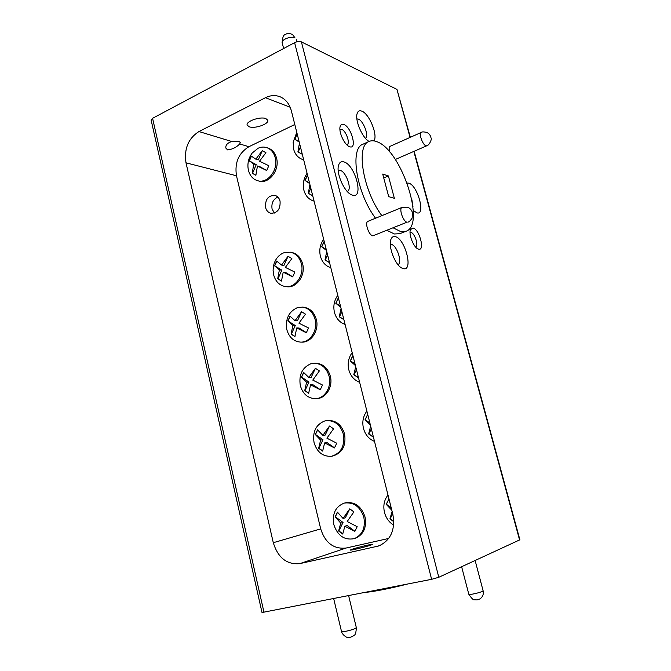 <?xml version="1.0" encoding="UTF-8"?>
<svg xmlns="http://www.w3.org/2000/svg" width="671" height="671" viewBox="0 0 671 671"><rect width="100%" height="100%" fill="white"/><g stroke="black" fill="none" stroke-linecap="round" stroke-linejoin="round"><path stroke-width="1.01" d="M265.565 207.498C266.421 210.61 268.174 212.539 270.841 213.277C277.492 213.152 280.562 209.084 280.05 201.09C279.22 198.062 277.517 196.158 274.959 195.378C268.215 195.378 265.087 199.421 265.565 207.498M277.844 197.056C273.189 199.253 271.26 203.212 272.065 208.924L274.38 213.059M307.075 173.286C303.611 178.511 302.537 184.122 303.862 190.119C305.448 195.831 308.727 199.455 313.701 201.006L314.07 201.099M387.997 495.055C384.164 499.92 382.99 505.699 384.475 512.392C385.984 518.004 389.046 522.256 393.651 525.141M366.886 411.113C363.154 416.079 362.005 421.816 363.447 428.324C365.234 434.741 368.924 439.102 374.502 441.401M352.183 352.636C348.509 357.66 347.385 363.372 348.794 369.755C350.547 376.037 354.162 380.214 359.639 382.302M337.773 295.341C334.166 300.432 333.059 306.11 334.443 312.367C336.154 318.515 339.702 322.533 345.079 324.403M323.648 239.195C320.109 244.345 319.019 249.989 320.377 256.129C322.055 262.151 325.536 266.001 330.811 267.679M296.783 132.355L293.16 142.143L293.604 149.121C295.03 154.33 297.958 157.752 302.386 159.396L303.669 159.748M275.253 157.744C273.852 152.577 271.017 149.214 266.764 147.637C263.904 146.723 261.019 146.915 258.1 148.232L252.204 153.038C248.882 157.45 247.49 162.424 248.044 167.976L248.455 170.317C249.914 175.76 252.925 179.216 257.505 180.675C267.503 184.08 278.691 169.805 275.253 157.744M257.941 180.793L258.83 181.019C268.811 184.416 279.992 170.166 276.553 158.13C275.152 152.98 272.325 149.616 268.073 148.048L267.603 147.905M301.363 263.728C299.526 257.27 295.81 253.42 290.224 252.17L283.59 252.866C278.859 254.896 275.622 258.721 273.877 264.349L273.072 270.161L273.625 274.8C275.538 281.585 279.48 285.502 285.452 286.559C295.315 288.203 304.55 275.102 301.363 263.728M285.829 286.592L286.743 286.693C296.599 288.329 305.817 275.261 302.638 263.904C300.801 257.463 297.094 253.621 291.508 252.371L291.08 252.304M315.085 319.404C312.946 312.141 308.677 308.048 302.294 307.117L296.976 307.813C288.622 311.906 285.242 319.195 286.844 329.662C289.058 337.278 293.571 341.422 300.382 342.093C309.968 342.772 318.104 330.342 315.085 319.404M300.382 342.093L301.656 342.118C311.235 342.789 319.362 330.392 316.335 319.471C314.204 312.225 309.943 308.14 303.56 307.209L303.191 307.184M329.075 376.205C326.576 368.035 321.694 363.716 314.439 363.246L310.631 363.858C302.126 367.716 298.687 374.972 300.323 385.615C302.915 394.171 308.056 398.524 315.756 398.658C324.907 398.373 331.927 386.664 329.075 376.205M315.756 398.658L317.014 398.557C326.156 398.28 333.168 386.588 330.317 376.163C327.817 368.002 322.944 363.69 315.697 363.221L314.439 363.246M343.359 434.171C340.423 424.978 334.871 420.465 326.71 420.616L324.563 421.036C315.898 424.642 312.401 431.864 314.078 442.701C317.115 452.296 322.936 456.808 331.541 456.246C341.094 453.252 345.037 445.896 343.359 434.171M331.541 456.246L332.782 456.037C342.319 453.042 346.253 445.703 344.584 434.003C341.648 424.827 336.104 420.323 327.96 420.474L326.71 420.616M363.85 517.341C360.26 506.739 353.827 501.975 344.55 503.049L344.24 503.124C335.55 506.504 332.07 513.65 333.797 524.563C337.588 535.76 344.399 540.457 354.238 538.654C362.407 534.98 365.611 527.876 363.85 517.341M354.238 538.654L355.445 538.259C363.607 534.586 366.802 527.498 365.049 516.997C361.375 506.253 354.85 501.522 345.464 502.814L344.24 503.124M351.906 549.323C357.039 547.511 372.933 543.695 372.405 544.407L370.92 545.078C365.938 546.865 349.675 550.774 350.304 550.035L351.906 549.323M265.817 118.574L267.746 120.184C269.323 123.909 254.946 129.017 249.235 126.794L247.188 125.133C245.536 121.434 260.214 116.234 265.817 118.574M239.748 143.946C236.293 147.444 232.241 149.423 227.603 149.901L225.875 148.115C225.431 145.154 227.385 142.948 231.73 141.506L238.75 141.271L240.277 142.445L239.748 143.946L248.891 146.723C238.633 153.08 234.498 162.759 236.477 175.768L320.696 528.891C325.217 542.881 333.655 549.272 346.026 548.048L388.727 538.444M352.585 195.202C364.168 198.985 355.278 164.932 343.98 161.929C341.321 161.132 339.526 162.239 338.587 165.242C335.953 172.866 343.971 191.461 351.227 194.657L352.585 195.202M347.217 191.428L347.343 191.378C352.434 189.784 346.295 171.776 340.18 170.342L338.192 170.434M403.581 268.702C413.646 270.925 404.881 238.046 395.093 236.603C393.147 236.217 391.755 237.157 390.916 239.404C388.014 246.299 395.085 264.886 401.795 268.048L403.581 268.702M397.987 264.668C402.701 262.982 396.846 245.1 391.378 244.47L390.321 244.496M413.269 210.442L416.817 212.824C425.984 215.886 417.723 185.456 408.815 183.158L407.138 183.04M412.975 206.769L411.893 199.757M373.856 140.876C378.209 135.752 369.419 113.844 361.912 111.176C359.539 110.229 357.937 111.034 357.123 113.6C354.741 120.294 362.533 138.268 369.134 141.422M365.536 138.369C369.193 136.146 363.481 120.814 358.348 119.094L356.88 118.901M343.82 124.479C351.47 127.012 357.484 149.952 349.616 146.714L349.146 146.521C344.248 144.533 338.427 131.591 340.163 126.484C340.776 124.487 341.992 123.816 343.82 124.479M346.798 144.777L347.05 144.684C350.556 143.535 346.018 130.669 341.648 129.335L339.92 129.444M413.017 227.997C419.3 229.063 425.196 250.929 418.696 249.176L417.773 248.84C413.378 246.878 408.488 234.087 410.442 229.641L413.017 227.997M415.592 247.003L415.617 246.995C418.998 246.114 414.753 232.98 410.912 232.426L410.04 232.485M421.212 132.455C421.9 131.709 423.829 131.726 426.991 132.497C429.272 133.73 430.606 135.534 431.008 137.932C432.267 138.796 429.239 145.414 426.781 145.775L425.833 145.733C422.562 144.693 418.561 133.21 421.212 132.455L390.077 146.328C388.995 147.016 388.853 148.887 389.658 151.94M368.018 221.304C364.428 222.311 368.748 235.353 372.833 235.84L406.987 222.21C403.086 221.615 398.658 208.32 402.055 207.406L368.018 221.304M407.154 584.139C388.735 588.752 374.737 591.512 365.167 592.418M393.407 227.955L400.595 231.529L406.022 231.26C426.144 225.137 401.292 149.541 376.708 141.648C373.814 140.541 371.256 140.482 369.016 141.472L362.927 144.231C349.381 148.366 356.595 193.256 375.534 218.234M387.15 230.447L394.397 233.978L399.874 233.684L406.022 231.26M369.016 141.472C355.613 145.532 362.961 190.547 381.841 215.659M185.993 162.818L273.29 542.705C277.995 557.844 286.844 564.814 299.836 563.623L378.889 545.926C390.858 540.23 395.504 529.671 392.829 514.254L291.373 110.874C289.52 104.055 285.854 99.4 280.377 96.901C275.521 94.93 270.547 95.198 265.456 97.706L198.943 131.541C188.266 138.461 183.955 148.895 185.993 162.818L236.477 175.768M414.15 151.294L519.891 539.794L438.792 577.278L431.621 579.316L262.009 612.514L151.134 120.117L152.585 118.306L294.603 42.667C297.219 41.443 299.484 41.183 301.396 41.879L396.972 89.419L410.342 137.295M395.32 159.472L426.781 145.775M388.71 196.653L394.355 198.289L388.4 175.936L382.713 174.066L388.71 196.653M383.745 177.941L388.4 175.936M294.804 124.512L248.891 146.723M303.653 159.79L302.915 159.564M342.722 534.057L344.869 526.215L354.85 531.415L357.19 526.71L347.192 521.518L353.902 511.881L349.75 508.844L343.049 518.448L337.446 512.141L335.156 516.804L340.734 523.145L338.62 530.979L342.722 534.057M322.642 451.105L324.638 442.91L334.46 447.934L336.75 443.204L326.911 438.171L333.562 428.811L329.511 426.018L322.877 435.362L317.517 429.826L315.286 434.514L320.621 440.084L318.65 448.278L322.642 451.105M304.726 390.623L308.652 393.281L310.547 384.844L320.252 389.767L322.499 385.011L312.778 380.096L319.379 370.912L315.412 368.295L308.819 377.446L303.627 372.439L301.43 377.152L306.597 382.193L304.726 390.623L308.652 393.089M294.93 336.616L296.733 327.951L306.328 332.757L308.534 327.985L298.93 323.179L305.49 314.179L301.589 311.721L295.039 320.696L290.015 316.192L287.851 320.923L292.858 325.46L291.08 334.116L294.93 336.616M281.485 281.065L283.196 272.174L292.682 276.88L294.854 272.09L285.351 267.385L291.868 258.561L288.044 256.263L281.535 265.062L276.67 261.044L274.54 265.791L279.396 269.843L277.71 278.725L281.485 281.065M255.886 175.299L257.429 166.014L266.706 170.526L268.803 165.703L259.509 161.199L265.942 152.703L262.252 150.698L255.827 159.17L251.256 156.049L249.201 160.83L253.755 163.976L252.237 173.252L255.886 175.299M299.459 143.024L297.899 151.948L301.757 154.003L301.824 152.418M297.362 134.678L296.825 134.301L294.661 139.232L299.207 142.017M326.735 251.474L324.999 259.996L329 262.353L329.1 260.876M324.454 242.407L323.858 241.845L321.619 246.743L326.475 250.426M341.078 308.484L339.241 316.787L343.326 319.312L343.443 317.895M338.696 299.031L338.075 298.369L335.794 303.258L340.809 307.419M355.714 366.685L353.776 374.754L357.937 377.454L358.079 376.087M353.231 356.829L352.577 356.066L350.262 360.931L355.437 365.594M370.66 426.102L368.622 433.936L372.866 436.813L373.026 435.513M368.077 415.827L367.389 414.963L365.024 419.811L370.375 424.995M392.116 511.411L389.926 518.884L393.802 521.719M389.373 500.532L388.643 499.509L386.219 504.324L391.822 510.27M309.91 184.567L308.283 193.34L312.2 195.513L312.275 193.969M307.746 175.945L307.184 175.5L304.986 180.424L309.658 183.552M310.841 188.257L308.543 193.407L312.2 195.437M307.326 175.617L305.171 180.474L309.474 182.822M392.711 513.785L390.17 518.817L393.802 521.426M388.727 499.627L386.387 504.273L391.176 507.687M371.34 428.836L368.865 433.902L372.883 436.62M367.482 415.089L365.2 419.786L369.855 422.906M356.46 369.654L354.028 374.745L357.953 377.287M352.686 356.192L350.438 360.931L355.001 363.858M341.883 311.696L339.492 316.804L343.334 319.178M338.192 298.503L335.97 303.275L340.457 306.01M327.599 254.905L325.25 260.038L329.008 262.244M323.992 241.971L321.803 246.777L326.198 249.335M300.432 146.874L298.159 152.032L301.757 153.944M296.976 134.41L294.846 139.291L299.081 141.514M266.714 170.484L259.903 166.71L257.429 166.014M251.399 156.192L249.394 160.881L256.238 164.68L252.514 173.328L255.886 175.215M256.238 164.68L253.755 163.976M262.26 150.707L258.301 159.883L255.827 159.17M292.707 276.813L285.628 272.485L283.196 272.174M276.796 261.204L274.733 265.817L281.828 270.161L277.979 278.759L281.485 280.931M281.828 270.161L279.396 269.843M288.052 256.272L283.959 265.397L281.535 265.062M306.362 332.673L299.14 328.044L296.733 327.951M290.132 316.343L288.044 320.931L295.265 325.561L291.348 334.124L294.938 336.448M295.265 325.561L292.858 325.46M301.598 311.73L297.438 320.813L295.039 320.696M303.737 372.59L301.615 377.144L308.979 382.076L304.986 390.606M308.979 382.076L306.597 382.193M315.42 368.304L311.185 377.354L308.819 377.446M310.547 384.844L312.921 384.718L320.293 389.666M334.502 447.825L326.987 442.558L324.638 442.91M317.618 429.977L315.471 434.489L322.969 439.74L318.91 448.236L322.65 450.887M322.969 439.74L320.621 440.084M329.52 426.026L325.217 435.034L322.877 435.362M354.9 531.281L347.159 525.536L344.869 526.215M337.53 512.283L335.332 516.754L343.032 522.474L338.872 530.904L342.738 533.806M343.032 522.474L340.734 523.145M349.759 508.853L345.339 517.794L343.049 518.448M356.335 627.653C356.1 632.443 355.378 634.984 354.162 635.278L352.3 636.611L349.566 637.416L346.815 637.19C347.301 637.702 342.436 635.252 341.514 631.528C341.237 632.56 351.889 630.186 355.278 628.45L356.335 627.653L348.635 595.672M475.135 560.52L483.103 590.74C483.825 594.305 482.709 597.064 479.757 599.01L477.056 599.908L474.363 599.782C473.424 600.226 471.57 598.381 468.811 594.238C468.534 595.252 479.891 592.795 482.508 591.268L483.095 590.715M295.005 37.878C291.256 35.706 280.889 39.715 282.197 42.818C282.432 37.316 283.556 34.548 285.544 34.506C286.777 33.307 289.075 33.256 292.43 34.355L295.005 37.878M152.585 118.306L263.997 612.346M431.621 579.316L294.603 42.667M519.589 540.004L413.848 151.428M410.04 137.429L396.972 89.419M301.396 41.879L438.792 577.278M231.73 141.506L198.943 131.541M290.166 107.243L265.456 97.706M380.994 545.028L376.481 546.622M346.026 548.048L299.836 563.623M320.696 528.891L273.29 542.705M296.213 39.22L296.876 41.803M266.764 147.637L268.073 148.048M290.224 252.17L291.508 252.371M302.294 307.117L303.56 307.209M468.811 594.238L461.631 566.743M341.514 631.528L333.68 598.616M282.197 42.818L283.632 48.505M407.884 222.176C409.075 221.942 410.501 220.566 412.153 218.058L412.48 212.464C411.222 209.478 409.469 207.708 407.238 207.163L402.055 207.406M357.014 114.02L357.123 113.6M390.774 239.866L390.916 239.404M350.74 194.389L351.227 194.657M338.444 165.787L338.587 165.242"/></g></svg>
